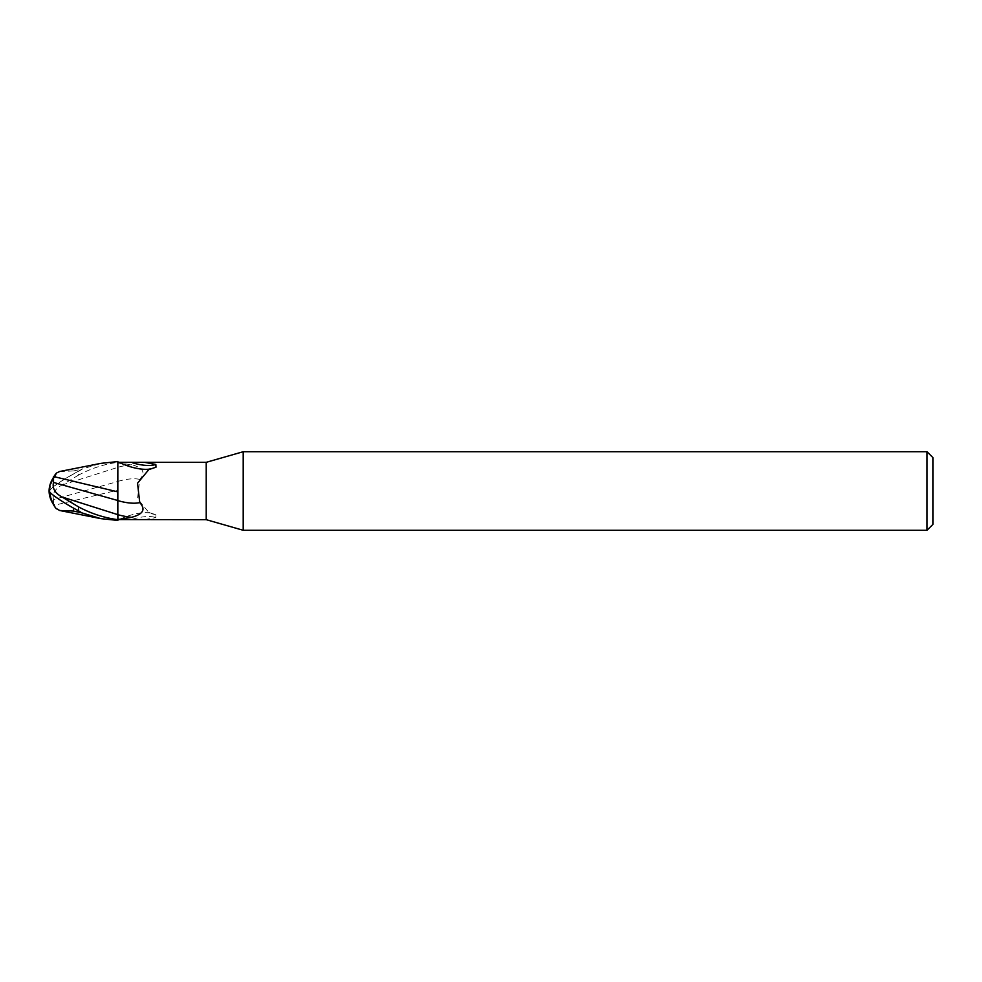 <?xml version="1.0" encoding="UTF-8"?>
<svg xmlns="http://www.w3.org/2000/svg" width="982" height="982" viewBox="0 0 982 982"><rect width="100%" height="100%" fill="white"/><g stroke="black" fill="none" stroke-linecap="round" stroke-linejoin="round"><path stroke-width="0.74" stroke-dasharray="4.91 3.68" d="M117.84 520.435L117.84 461.65L117.84 520.35L119.239 519.613A30.417 12.042 -21.4 0 1 147.361 512.69A30.417 12.042 -21.4 0 1 150.442 513.021A30.417 12.042 -21.4 0 1 154.518 514.347L148.81 512.395L137.529 498.77L139.739 479.4C145.937 472.661 143.225 467.763 131.588 464.695L117.84 463.038L117.84 467.297A44.264 17.516 -21.4 0 1 131.588 464.695M117.803 514.642L117.742 500.489M117.84 461.565L118.061 462.326M117.84 467.297L117.84 519.564M144.501 519.674L155.831 517.539L155.978 514.801L154.518 514.347M132.558 519.171A31.952 12.643 -21.4 0 1 155.831 517.539M117.84 481.413A32.062 12.68 -21.4 0 1 139.739 479.4M117.84 519.662L117.84 490.141L54.599 505.202L55.778 508.185M117.84 469.101L117.84 514.703M59.632 471.507L73.478 470.955L73.478 474.036A24.366 2.602 -30.2 0 0 49.984 490.484L49.1 491A25.507 2.725 149.8 0 1 78.56 471.151L78.56 475.104C91.056 468.414 104.141 464.167 117.84 462.338L117.84 463.038M206.22 462.326L206.22 519.674M150.086 469.04A30.417 12.042 -158.6 0 0 150.442 468.979A30.417 12.042 -158.6 0 0 154.518 467.653M117.84 462.436L117.84 490.141M78.56 475.104L61.927 485.071C54.967 488.876 52.156 493.713 53.494 499.568L117.742 481.511L117.742 490.399L117.803 467.358L117.84 481.487M932.9 457.612L932.9 524.388M927.008 451.72L927.008 530.28M243.205 451.72L243.205 530.28M73.478 508.111L73.478 507.964A24.366 2.602 -149.8 0 1 49.984 491.516L49.984 491.516A24.366 2.602 -149.8 0 1 49.984 491.503A27.471 22.144 -155 0 0 54.599 504.662L54.599 505.202M56.318 473.14A28.441 28.404 0 0 0 49.984 490.484A24.366 2.602 -30.2 0 0 49.984 490.497L49.984 490.484A27.471 22.144 -25 0 1 54.599 477.338M49.1 491L49.984 491.503A28.441 28.441 0 0 0 50.021 492.424A28.441 28.404 180 0 1 49.984 491.516M81.948 512.604L73.478 507.964M52.942 503.631A28.527 22.991 25 0 0 53.519 504.515L54.599 504.662M78.56 471.151L81.948 469.089L100.888 463.357M81.948 469.396L73.478 474.036M73.478 470.955L81.948 469.089M117.84 461.43L117.742 492.583M53.494 499.568L53.531 505.509M61.927 485.071L117.84 467.346M155.978 514.801L147.361 512.69M150.442 513.021L148.81 512.395M147.361 469.31L155.978 467.199M150.442 468.979L148.81 469.605M52.942 478.369A28.441 28.441 0 0 0 49.984 490.484"/><path stroke-width="1.47" d="M243.205 530.28L206.22 519.674L206.22 462.326L243.205 451.72L927.008 451.72L932.9 457.612L932.9 524.388L927.008 530.28L243.205 530.28L243.205 451.72M927.008 530.28L927.008 451.72M118.061 519.674L117.803 514.642L117.84 519.564L131.588 517.305C143.225 514.237 145.937 509.339 139.739 502.6L137.529 483.23L148.81 469.605L155.978 467.199L155.831 464.461L144.501 462.326L206.22 462.326M117.742 500.489L117.84 519.662C104.141 517.833 91.056 513.586 78.56 506.896L61.927 496.929C54.967 493.124 52.156 488.287 53.494 482.432L117.742 500.489L117.742 491.7L117.84 500.513L117.84 462.326L144.501 462.326M117.742 492.583L117.84 461.43M206.22 519.674L117.84 519.564M131.588 517.305A44.264 17.516 -158.6 0 1 117.84 514.703L117.84 518.962M117.84 514.654L117.84 500.513M52.942 503.631A28.527 22.991 25 0 1 49.1 491A28.527 22.991 155 0 1 53.519 477.485L54.599 477.338L56.318 473.14L59.632 471.507L100.888 463.357L117.84 461.565L117.84 462.326L119.239 462.387A30.417 12.042 -158.6 0 0 147.361 469.31A30.417 12.042 -158.6 0 0 150.086 469.04M132.558 462.829A31.952 12.643 -158.6 0 0 155.831 464.461M117.84 500.587A32.062 12.68 -158.6 0 0 139.739 502.6M117.84 461.65L117.84 469.101M117.84 491.859L54.599 476.798M55.778 508.185L59.632 510.493L73.478 511.045L73.478 508.111M49.1 491A25.507 2.725 30.2 0 0 78.56 510.849L81.948 512.911L100.888 518.643L117.84 520.435L117.84 519.662M73.478 511.045L81.948 512.911M53.494 482.432L53.531 476.515M56.318 508.86A28.441 28.404 180 0 1 50.021 492.424A28.441 28.441 0 0 0 56.035 508.529M61.927 496.929L117.803 514.654M78.56 510.849L78.56 506.896M100.888 518.643L59.632 510.493M56.035 473.471A28.441 28.441 0 0 0 52.942 478.369"/></g></svg>
